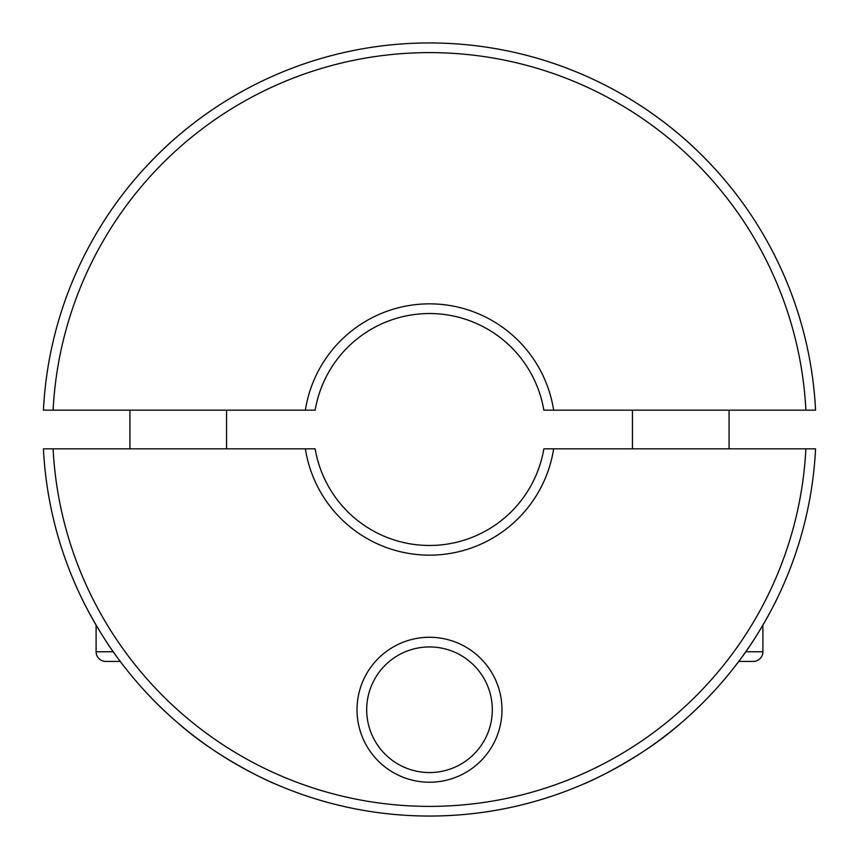 <?xml version="1.0" encoding="UTF-8"?>
<svg xmlns="http://www.w3.org/2000/svg" width="859" height="859" viewBox="0 0 859 859"><rect width="100%" height="100%" fill="white"/><g stroke="black" fill="none" stroke-linecap="round" stroke-linejoin="round"><path stroke-width="1.29" d="M96.101 625.116L96.101 651.766A9.664 9.664 0 0 0 105.764 661.43L120.26 661.43M129.924 410.173L129.924 448.827M226.561 448.827L226.561 410.173M738.74 661.43L753.236 661.43A9.664 9.664 0 0 0 762.899 651.766L762.899 625.116M632.439 410.173L632.439 448.827M729.076 448.827L729.076 410.173M805.892 448.827A376.886 376.886 0 0 1 429.5 806.386A376.886 376.886 0 0 1 53.108 448.827L43.433 448.827A386.55 386.55 0 0 0 429.5 816.05A386.55 386.55 0 0 0 815.567 448.827L543.844 448.827A115.965 115.965 0 0 1 315.156 448.827L53.108 448.827M553.636 448.827A125.629 125.629 0 0 1 305.364 448.827M274.88 783.784C275.911 784.654 220.011 760.344 178.243 723.257C155.608 703.768 135.786 682.486 118.757 659.411C99.365 634.157 82.292 599.829 81.605 597.993C82.292 599.829 99.365 634.157 118.757 659.411C135.786 682.486 155.608 703.768 178.243 723.257C220.011 760.344 275.911 784.654 274.88 783.784M429.5 772.563A62.814 62.814 0 0 1 366.686 709.749A62.814 62.814 0 0 1 429.5 646.934A62.814 62.814 0 0 1 492.314 709.749A62.814 62.814 0 0 1 429.5 772.563M429.5 782.227A72.478 72.478 0 0 1 357.022 709.749A72.478 72.478 0 0 1 429.5 637.271A72.478 72.478 0 0 1 501.978 709.749A72.478 72.478 0 0 1 429.5 782.227M680.757 723.257C638.989 760.344 583.089 784.654 584.12 783.784C583.089 784.654 638.989 760.344 680.757 723.257C638.989 760.344 583.089 784.654 584.12 783.784C583.089 784.654 638.989 760.344 680.757 723.257C703.392 703.768 723.214 682.486 740.243 659.411C759.635 634.157 776.708 599.829 777.395 597.993M805.892 410.173A376.886 376.886 0 0 0 429.5 52.614A376.886 376.886 0 0 0 53.108 410.173L43.433 410.173A386.55 386.55 0 0 1 429.5 42.95A386.55 386.55 0 0 1 815.567 410.173L553.636 410.173A125.629 125.629 0 0 0 305.364 410.173L315.156 410.173A115.965 115.965 0 0 1 543.844 410.173L553.636 410.173M218.347 105.721C218.336 105.614 195.82 120.4 178.243 135.743C159.677 151.141 139.018 174.216 138.138 175.472C139.018 174.216 159.677 151.141 178.243 135.743C195.82 120.4 218.336 105.614 218.347 105.721M680.757 135.743C663.18 120.4 640.664 105.614 640.653 105.721C640.664 105.614 663.18 120.4 680.757 135.743C663.18 120.4 640.664 105.614 640.653 105.721C640.664 105.614 663.18 120.4 680.757 135.743C699.323 151.141 719.982 174.216 720.862 175.472M53.108 410.173L305.364 410.173M113.238 651.766L96.101 651.766M762.899 651.766L745.762 651.766"/></g></svg>
